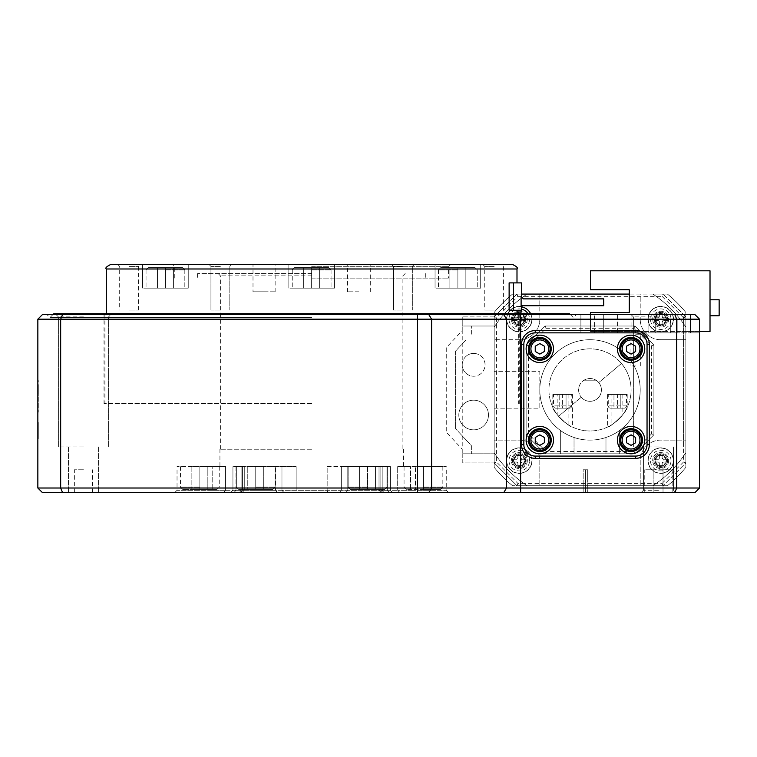 <?xml version="1.0" encoding="UTF-8"?>
<svg xmlns="http://www.w3.org/2000/svg" width="757" height="757" viewBox="0 0 757 757"><rect width="100%" height="100%" fill="white"/><g stroke="black" fill="none" stroke-linecap="round" stroke-linejoin="round"><path stroke-width="0.57" stroke-dasharray="3.79 2.84" d="M635.643 332.862L641.69 332.862L635.643 332.862A11.412 11.412 0 0 1 647.046 344.274L647.046 444.671A11.412 11.412 0 0 1 635.643 456.074L535.246 456.074A11.412 11.412 0 0 1 523.844 444.671L523.844 344.274A11.412 11.412 0 0 1 535.246 332.862L635.643 332.862L635.643 330.582L535.246 330.582A13.692 13.692 0 0 0 521.564 344.274L521.564 444.671A13.692 13.692 0 0 0 535.246 458.354L635.643 458.354A13.692 13.692 0 0 0 649.336 444.671L649.336 344.274A13.692 13.692 0 0 0 635.643 330.582M635.643 365.953L630.969 365.953L635.643 365.953M83.488 469.766L74.356 469.766L83.488 469.766M83.488 492.58L68.423 492.58L83.488 492.58M658.458 492.58L675.802 492.58L658.458 492.58M658.458 490.299L643.403 490.299L658.458 490.299M423.447 489.391L440.565 489.391L415.461 489.391L415.461 466.567L442.845 466.567L404.058 466.567L446.261 466.567L415.461 466.567L415.461 489.391L423.447 489.391L423.447 466.567L431.433 466.567L423.447 466.567L423.447 489.391L431.433 489.391L406.339 489.391L423.447 489.391M255.743 489.391L272.861 489.391L247.766 489.391L247.766 466.567L296.138 466.567L232.929 466.567L263.729 466.567L247.766 466.567L247.766 489.391L255.743 489.391L255.743 466.567L263.729 466.567L255.743 466.567L255.743 489.391L263.729 489.391L238.635 489.391L255.743 489.391L247.766 489.391L247.766 466.567L247.766 489.391L255.743 489.391L255.743 466.567L255.743 489.391L263.729 489.391L263.729 466.567L263.729 489.391L238.635 489.391L255.743 489.391M367.552 489.391L384.66 489.391L359.566 489.391L359.566 466.567L390.366 466.567L341.331 466.567L375.538 466.567L359.566 466.567L359.566 489.391L367.552 489.391L367.552 466.567L375.538 466.567L367.552 466.567L367.552 489.391L375.538 489.391L350.434 489.391L367.552 489.391L359.566 489.391L359.566 466.567L359.566 489.391L367.552 489.391L367.552 466.567L367.552 489.391L375.538 489.391L375.538 466.567L375.538 489.391L350.434 489.391L367.552 489.391M199.848 489.391L216.956 489.391L191.862 489.391L191.862 466.567L219.237 466.567L177.034 466.567L199.848 466.567L191.862 466.567L191.862 489.391L199.848 489.391L199.848 466.567L207.834 466.567L199.848 466.567L199.848 489.391L207.834 489.391L182.73 489.391L199.848 489.391M277.478 492.58L174.753 492.58L327.544 492.58L277.478 492.58L275.51 490.299L255.743 490.299L390.366 490.299L275.51 490.299L275.51 466.567L275.51 490.299L277.478 492.58M329.475 492.58L392.646 492.58L329.475 492.58M389.287 492.58L448.551 492.58L381.301 492.58L389.287 492.58L387.31 490.299L379.02 490.299L397.69 490.299L379.02 490.299L387.31 490.299L387.31 466.567L380.856 466.567L387.31 466.567L387.31 490.299L389.287 492.58M327.166 466.567L382.181 466.567L327.166 466.567L327.166 490.299L327.166 466.567M225.605 490.299L241.114 490.299L212.755 490.299L225.605 490.299L225.605 466.567L212.755 466.567L225.605 466.567L225.605 490.299L223.457 492.58L225.605 490.299M311.647 449.232L219.927 449.232L311.647 449.232M585.445 492.126L580.742 492.126L585.445 492.126M585.445 492.58L580.288 492.58L590.602 492.58L580.742 492.58L587.725 492.58L580.742 492.58L585.445 492.58L585.445 469.766L583.164 469.766L583.164 492.58L583.164 469.766L585.445 469.766L585.445 492.58L585.445 469.766L587.725 469.766L587.725 492.58L587.725 469.766L583.164 469.766L583.164 492.58L583.164 469.766L585.445 469.766L585.445 492.58M658.458 314.609L685.842 314.609L658.458 314.609M658.458 316.899L633.363 316.899L658.458 316.899M83.488 314.609L56.103 314.609L83.488 314.609M83.488 316.899L58.384 316.899L83.488 316.899M658.458 446.952L633.363 446.952L658.458 446.952M83.488 446.952L58.384 446.952L83.488 446.952M37.85 384.736L37.85 390.442M37.85 384.584L37.85 394.558L37.85 384.584M38.304 384.584L38.304 394.558L38.304 384.584M165.423 267.609L182.541 267.609L165.423 267.609L182.541 267.609L165.423 267.609L165.423 288.143L184.822 288.143L142.609 288.143L188.247 288.143L146.035 288.143L188.247 288.143L146.035 288.143L173.41 288.143L157.437 288.143L173.41 288.143L165.423 288.143L165.423 267.609L157.437 267.609L157.437 288.143L157.437 267.609L173.41 267.609L173.41 288.143L173.41 267.609L148.315 267.609L165.423 267.609L165.423 288.143L165.423 267.609L157.437 267.609L157.437 288.143L157.437 267.609L173.41 267.609L173.41 288.143L173.41 267.609L148.315 267.609L165.423 267.609M457.871 267.609L474.98 267.609L457.871 267.609L474.98 267.609L457.871 267.609L457.871 288.143L477.26 288.143L435.057 288.143L480.686 288.143L438.473 288.143L480.686 288.143L438.473 288.143L465.858 288.143L449.885 288.143L465.858 288.143L457.871 288.143L457.871 267.609L449.885 267.609L449.885 288.143L449.885 267.609L465.858 267.609L465.858 288.143L465.858 267.609L440.754 267.609L457.871 267.609L457.871 288.143L457.871 267.609L449.885 267.609L449.885 288.143L449.885 267.609L465.858 267.609L465.858 288.143L465.858 267.609L440.754 267.609L457.871 267.609M311.647 267.609L328.756 267.609L311.647 267.609L328.756 267.609L311.647 267.609L311.647 288.143L331.046 288.143L288.833 288.143L334.462 288.143L292.249 288.143L334.462 288.143L292.249 288.143L319.634 288.143L303.661 288.143L319.634 288.143L311.647 288.143L311.647 267.609L303.661 267.609L303.661 288.143L303.661 267.609L319.634 267.609L319.634 288.143L319.634 267.609L294.539 267.609L311.647 267.609L311.647 288.143L311.647 267.609L303.661 267.609L303.661 288.143L303.661 267.609L319.634 267.609L319.634 288.143L319.634 267.609L294.539 267.609L311.647 267.609M457.871 264.42L435.057 264.42L457.871 264.42M512.432 264.42L110.863 264.42M165.423 264.42L188.247 264.42L165.423 264.42M264.401 264.42L275.813 264.42L252.999 264.42L252.999 291.795L264.401 291.795L252.999 291.795M358.894 264.42L347.482 264.42L358.894 264.42M358.894 291.795L347.482 291.795L358.894 291.795M402.913 310.048L393.479 310.048L402.913 310.048M402.913 266.398L393.479 266.398L402.913 266.398M402.913 264.42L391.501 264.42L402.913 264.42M220.382 310.048L210.948 310.048L220.382 310.048M220.382 266.398L210.948 266.398L220.382 266.398M220.382 264.42L208.97 264.42L220.382 264.42M129.116 310.048L138.55 310.048L129.116 310.048M129.116 266.398L138.55 266.398L129.116 266.398M129.116 264.42L140.528 264.42L129.116 264.42M494.179 310.048L484.745 310.048L494.179 310.048M494.179 266.398L484.745 266.398L494.179 266.398M494.179 264.42L482.767 264.42L494.179 264.42M311.647 266.701L448.551 266.701L311.647 266.701M311.647 273.542L197.568 273.542L311.647 273.542M311.647 275.822L220.382 275.822L311.647 275.822M311.647 278.103L448.551 278.103L311.647 278.103M509.13 282.9L516.993 282.9L509.13 282.9L509.13 310.275L516.993 310.275L509.13 310.275L513.52 310.275L513.52 282.9L509.13 282.9M311.647 314.609L576.323 314.609L311.647 314.609M311.647 403.595L104.021 403.595L311.647 403.595M569.472 313.701L53.823 313.701M311.647 317.58L49.943 317.58L311.647 317.58M674.818 314.609L676.711 319.18L699.525 319.18L694.964 314.609L690.403 314.609L694.964 314.609L699.525 319.18L699.525 332.862L699.525 319.18L694.964 314.609L42.411 314.609L37.85 319.18L37.85 488.019L60.664 488.019L60.664 319.18L676.711 319.18L676.711 488.019L60.664 488.019L62.557 492.58L694.964 492.58L699.525 488.019L676.711 488.019L674.818 492.58M699.525 319.18L699.525 488.019M690.403 314.609L631.083 314.609L690.403 314.609L690.403 332.862L699.525 332.862L631.083 332.862L690.403 332.862L690.403 314.609M617.39 314.609L594.576 314.609L617.39 314.609L617.39 332.862L603.698 332.862L631.083 332.862L617.39 332.862L617.39 314.609M580.884 314.609L594.576 314.609L580.884 314.609L580.884 332.862L594.576 332.862L580.884 332.862L580.884 314.609M663.018 492.58L644.765 492.58L663.018 492.58L663.018 469.766L644.765 469.766L672.15 469.766L663.018 469.766L663.018 492.58M37.85 488.019L42.411 492.58L62.557 492.58M37.85 433.78L37.85 437.461M37.85 319.18L60.664 319.18L62.557 314.609M264.401 291.795L275.813 291.795L264.401 291.795M38.304 437.461L38.304 422.444L38.304 438.805L38.304 422.444L38.304 438.805L38.304 422.444L38.304 438.606L38.304 422.633L38.304 438.606L38.304 422.633L38.304 424.393L38.304 422.633L37.85 423.929M38.304 436.855L38.304 422.633L37.85 436.855M38.304 397.652L38.304 412.234L38.304 397.037L37.85 397.652M38.304 390.442L38.304 397.037L37.85 395.646M38.304 395.646L37.85 392.211M38.304 392.211L37.85 386.439M38.304 424.847L38.304 430.042L38.304 424.393L37.85 424.847M38.304 423.929L38.304 433.78M37.85 391.804L37.85 386.657M37.85 382.011L37.85 380.572M38.304 384.736L38.304 386.439M38.304 386.657L38.304 391.804M38.304 380.572L38.304 382.011M37.85 425.708L37.85 432.379L37.85 425.708M38.304 432.379L38.304 425.708L38.304 432.379M587.725 469.766L587.725 492.58L587.725 469.766L585.445 469.766L587.725 469.766M397.69 466.567L410.54 466.567L397.69 466.567L397.69 490.299L410.54 490.299L397.69 490.299L397.69 466.567M235.985 466.567L242.448 466.567L235.985 466.567L235.985 490.299L244.274 490.299L232.929 490.299L235.985 490.299L235.985 466.567M242.448 466.567L244.274 466.567L241.114 466.567L244.274 466.567L242.448 466.567L242.448 490.299L242.448 466.567M255.743 490.299L232.929 490.299L255.743 490.299M212.755 490.299L177.034 490.299L212.755 490.299L212.755 466.567L212.755 490.299M380.856 466.567L379.02 466.567L382.181 466.567L379.02 466.567L380.856 466.567L380.856 490.299L380.856 466.567M410.54 490.299L446.261 490.299L410.54 490.299L410.54 466.567L410.54 490.299M431.433 489.391L431.433 466.567L431.433 489.391M207.834 489.391L207.834 466.567L207.834 489.391M263.729 489.391L263.729 466.567L263.729 489.391M375.538 489.391L375.538 466.567L375.538 489.391M521.109 305.714L521.109 296.593L523.399 298.873L603.698 298.873L603.698 305.714L521.109 305.714M521.564 310.275L513.52 310.275M521.564 282.9L513.52 282.9M603.698 332.862L594.576 332.862L603.698 332.862L603.698 314.609L603.698 332.862M631.083 450.368A10.267 10.267 0 0 0 641.349 440.101A10.267 10.267 0 0 0 631.083 429.834A10.267 10.267 0 0 0 620.816 440.101A10.267 10.267 0 0 0 631.083 450.368M539.817 450.368A10.267 10.267 0 0 0 550.084 440.101A10.267 10.267 0 0 0 539.817 429.834A10.267 10.267 0 0 0 529.54 440.101A10.267 10.267 0 0 0 539.817 450.368M539.817 359.102A10.267 10.267 0 0 0 550.084 348.835A10.267 10.267 0 0 0 539.817 338.568A10.267 10.267 0 0 0 529.54 348.835A10.267 10.267 0 0 0 539.817 359.102M631.083 359.102A10.267 10.267 0 0 0 641.349 348.835A10.267 10.267 0 0 0 631.083 338.568A10.267 10.267 0 0 0 620.816 348.835A10.267 10.267 0 0 0 631.083 359.102M539.817 337.433A11.412 11.412 0 0 0 528.405 348.835A11.412 11.412 0 0 0 539.817 360.247A11.412 11.412 0 0 0 551.219 348.835A11.412 11.412 0 0 0 539.817 337.433M539.817 428.699A11.412 11.412 0 0 0 528.405 440.101A11.412 11.412 0 0 0 539.817 451.513A11.412 11.412 0 0 0 551.219 440.101A11.412 11.412 0 0 0 539.817 428.699M631.083 428.699A11.412 11.412 0 0 0 619.671 440.101A11.412 11.412 0 0 0 631.083 451.513A11.412 11.412 0 0 0 642.485 440.101A11.412 11.412 0 0 0 631.083 428.699M631.083 337.433A11.412 11.412 0 0 0 619.671 348.835A11.412 11.412 0 0 0 631.083 360.247A11.412 11.412 0 0 0 642.485 348.835A11.412 11.412 0 0 0 631.083 337.433M626.512 346.204L626.512 351.475L631.083 354.106L635.643 351.475L635.643 346.204L631.083 343.574L626.512 346.204M535.246 346.204L535.246 351.475L539.817 354.106L544.378 351.475L544.378 346.204L539.817 343.574L535.246 346.204M535.246 437.47L535.246 442.741L539.817 445.371L544.378 442.741L544.378 437.47L539.817 434.84L535.246 437.47M626.512 437.47L626.512 442.741L631.083 445.371L635.643 442.741L635.643 437.47L631.083 434.84L626.512 437.47M668.658 319.246A7.986 7.986 0 0 1 660.672 327.232A7.986 7.986 0 0 1 652.685 319.246A7.986 7.986 0 0 0 660.672 327.232A7.986 7.986 0 0 0 668.658 319.246A7.986 7.986 0 0 0 660.672 311.259A7.986 7.986 0 0 0 652.685 319.246A7.986 7.986 0 0 1 660.672 311.259A7.986 7.986 0 0 1 668.658 319.246M527.326 319.246A7.986 7.986 0 0 1 519.34 327.232A7.986 7.986 0 0 1 511.353 319.246A7.986 7.986 0 0 0 519.34 327.232A7.986 7.986 0 0 0 527.326 319.246A7.986 7.986 0 0 0 519.34 311.259A7.986 7.986 0 0 0 511.353 319.246A7.986 7.986 0 0 1 519.34 311.259A7.986 7.986 0 0 1 527.326 319.246M527.326 460.578A7.986 7.986 0 0 1 519.34 468.564A7.986 7.986 0 0 1 511.353 460.578A7.986 7.986 0 0 0 519.34 468.564A7.986 7.986 0 0 0 527.326 460.578A7.986 7.986 0 0 0 519.34 452.591A7.986 7.986 0 0 0 511.353 460.578A7.986 7.986 0 0 1 519.34 452.591A7.986 7.986 0 0 1 527.326 460.578M668.658 460.578A7.986 7.986 0 0 1 660.672 468.564A7.986 7.986 0 0 1 652.685 460.578A7.986 7.986 0 0 0 660.672 468.564A7.986 7.986 0 0 0 668.658 460.578A7.986 7.986 0 0 0 660.672 452.591A7.986 7.986 0 0 0 652.685 460.578A7.986 7.986 0 0 1 660.672 452.591A7.986 7.986 0 0 1 668.658 460.578M601.418 389.912A11.412 11.412 0 0 1 590.006 401.314A11.412 11.412 0 0 1 578.603 389.912A11.412 11.412 0 0 1 590.006 378.5A11.412 11.412 0 0 1 593.914 400.633A11.412 11.412 0 0 1 581.272 397.245A11.412 11.412 0 0 0 601.418 389.912A11.412 11.412 0 0 1 590.006 401.314A11.412 11.412 0 0 1 578.603 389.912A11.412 11.412 0 0 1 590.006 378.5A11.412 11.412 0 0 1 601.418 389.912A11.412 11.412 0 0 0 598.749 382.578L621.469 363.511A41.067 41.067 0 0 1 590.006 430.979A41.067 41.067 0 0 1 548.939 389.912A41.067 41.067 0 0 1 590.006 348.835A41.067 41.067 0 0 1 604.058 428.5A41.067 41.067 0 0 1 558.543 416.303L581.272 397.245L558.543 416.303A41.067 41.067 0 0 0 631.083 389.912A41.067 41.067 0 0 1 590.006 430.979A41.067 41.067 0 0 1 548.939 389.912A41.067 41.067 0 0 1 590.006 348.835A41.067 41.067 0 0 1 631.083 389.912A41.067 41.067 0 0 0 621.469 363.511L598.749 382.578A11.412 11.412 0 0 1 601.418 389.912M640.204 389.912A50.199 50.199 0 0 1 590.006 440.101A50.199 50.199 0 0 1 539.817 389.912A50.199 50.199 0 0 1 590.006 339.713A50.199 50.199 0 0 1 640.204 389.912A50.199 50.199 0 0 1 590.006 440.101A50.199 50.199 0 0 1 539.817 389.912A50.199 50.199 0 0 1 590.006 339.713A50.199 50.199 0 0 1 640.204 389.912A50.199 50.199 0 0 1 590.006 440.101A50.199 50.199 0 0 1 539.817 389.912A50.199 50.199 0 0 1 590.006 339.713A50.199 50.199 0 0 1 640.204 389.912A50.199 50.199 0 0 1 590.006 440.101A50.199 50.199 0 0 1 539.817 389.912A50.199 50.199 0 0 1 590.006 339.713A50.199 50.199 0 0 1 640.204 389.912M557.152 394.473L568.11 394.473L557.152 394.473L557.152 414.552C560.464 418.668 564.116 422.037 568.11 424.649C564.126 422.046 560.473 418.678 557.152 414.552M568.11 394.473L568.11 424.649M607.578 394.473L627.203 394.473L607.578 394.473L607.578 427.033C609.896 428.036 627.496 411.713 627.203 407.332C627.496 411.723 609.877 428.046 607.578 427.033M627.203 394.473L627.203 407.332M552.818 394.473L572.443 394.473L552.818 394.473L552.818 407.332C552.534 411.732 570.116 428.027 572.443 427.033C570.125 428.036 552.525 411.713 552.818 407.332M572.443 394.473L572.443 427.033M611.911 394.473L622.869 394.473L611.911 394.473L611.911 424.649C615.895 422.037 619.548 418.668 622.869 414.552C619.557 418.668 615.905 422.037 611.911 424.649M622.869 394.473L622.869 414.552M610.539 408.165L624.232 408.165L610.539 408.165A2.28 2.28 0 0 1 608.259 405.884L608.259 394.473L626.512 394.473L608.259 394.473M624.232 408.165A2.28 2.28 0 0 0 626.512 405.884L626.512 394.473M555.78 408.165L569.472 408.165L555.78 408.165A2.28 2.28 0 0 1 553.499 405.884L553.499 394.473L571.753 394.473L553.499 394.473M569.472 408.165A2.28 2.28 0 0 0 571.753 405.884L571.753 394.473M605.979 437.499C612.139 435.124 616.435 432.947 618.866 430.979C616.453 432.947 612.158 435.114 605.979 437.499A50.199 50.199 0 0 1 574.033 437.499A50.199 50.199 0 0 0 605.979 437.499L605.979 453.793L619.671 453.793L574.033 453.793L605.979 453.793L605.979 437.499M561.145 430.979C563.568 432.947 567.864 435.114 574.033 437.499C567.873 435.124 563.577 432.947 561.145 430.979L560.35 430.979L561.145 430.979M530.572 313.701A12.547 12.547 0 0 1 519.274 331.727A12.547 12.547 0 0 1 506.726 319.18A12.547 12.547 0 0 1 521.564 306.84M648.191 319.18A12.547 12.547 0 0 1 660.738 306.632A12.547 12.547 0 0 1 673.285 319.18A12.547 12.547 0 0 1 660.738 331.727A12.547 12.547 0 0 1 648.191 319.18A12.547 12.547 0 0 1 660.738 306.632A12.547 12.547 0 0 1 673.285 319.18A12.547 12.547 0 0 1 660.738 331.727A12.547 12.547 0 0 1 648.191 319.18A12.547 12.547 0 0 0 660.738 331.727A12.547 12.547 0 0 0 673.285 319.18M506.726 460.644A12.547 12.547 0 0 1 519.274 448.087A12.547 12.547 0 0 1 531.83 460.644A12.547 12.547 0 0 1 519.274 473.191A12.547 12.547 0 0 1 506.726 460.644A12.547 12.547 0 0 1 519.274 448.087A12.547 12.547 0 0 1 531.83 460.644A12.547 12.547 0 0 1 519.274 473.191A12.547 12.547 0 0 1 506.726 460.644A12.547 12.547 0 0 0 519.274 473.191A12.547 12.547 0 0 0 531.83 460.644M648.191 460.644A12.547 12.547 0 0 1 660.738 448.087A12.547 12.547 0 0 1 673.285 460.644A12.547 12.547 0 0 1 660.738 473.191A12.547 12.547 0 0 1 648.191 460.644A12.547 12.547 0 0 1 660.738 448.087A12.547 12.547 0 0 1 673.285 460.644A12.547 12.547 0 0 1 660.738 473.191A12.547 12.547 0 0 1 648.191 460.644A12.547 12.547 0 0 0 660.738 473.191A12.547 12.547 0 0 0 673.285 460.644M506.726 319.18A12.547 12.547 0 0 1 519.274 306.632A12.547 12.547 0 0 1 531.83 319.18A12.547 12.547 0 0 1 519.274 331.727A12.547 12.547 0 0 1 506.726 319.18A12.547 12.547 0 0 0 519.274 331.727A12.547 12.547 0 0 0 531.83 319.18M516.993 485.739L663.018 485.739L516.993 485.739L494.179 462.924L516.993 485.739L517.939 483.458L496.46 461.978L496.46 317.836L517.939 296.356L516.993 294.076L494.179 316.899L494.179 462.924L494.179 316.899L516.993 294.076L521.564 294.076M629.256 294.076L516.993 294.076M685.842 316.899L663.018 294.076L685.842 316.899L685.842 462.924L685.842 316.899L683.552 317.836L683.552 461.978L685.842 462.924L663.018 485.739L685.842 462.924M653.897 434.764L634.868 453.793L545.154 453.793L526.124 434.764L526.124 345.05L545.154 326.021L634.868 326.021L653.897 345.05L653.897 434.764L634.868 453.793L545.154 453.793L526.124 434.764L526.124 345.05L545.154 326.021L634.868 326.021L653.897 345.05L653.897 434.764L651.616 433.818L651.616 345.996L633.921 328.301L546.1 328.301L528.405 345.996L528.405 433.818L546.1 451.513L633.921 451.513L651.616 433.818M494.179 316.899L462.234 316.899L494.179 316.899L494.179 326.021L494.179 316.899L496.46 317.836M517.939 296.356L662.072 296.356L663.018 294.076M494.179 462.924L494.179 453.793L462.234 453.793L462.234 462.924L494.179 462.924L462.234 462.924L462.234 449.232L446.261 432.115L446.261 347.7L462.234 330.582L462.234 326.021L494.179 326.021L494.179 462.924L496.46 461.978M662.072 296.356L683.552 317.836M663.018 485.739L662.072 483.458L517.939 483.458M683.552 461.978L662.072 483.458M663.634 324.195L657.842 324.195L654.947 319.18L657.842 314.155L663.634 314.155L666.538 319.18L663.634 324.195L657.842 324.195L654.947 319.18L657.842 314.155L663.634 314.155L666.538 319.18L663.634 324.195M663.634 465.659L657.842 465.659L654.947 460.644L657.842 455.619L663.634 455.619L666.538 460.644L663.634 465.659L657.842 465.659L654.947 460.644L657.842 455.619L663.634 455.619L666.538 460.644L663.634 465.659M522.179 465.659L516.378 465.659L513.483 460.644L516.378 455.619L522.179 455.619L525.074 460.644L522.179 465.659L516.378 465.659L513.483 460.644L516.378 455.619L522.179 455.619L525.074 460.644L522.179 465.659M522.179 324.195L516.378 324.195L513.483 319.18L516.378 314.155L522.179 314.155L525.074 319.18L522.179 324.195L516.378 324.195L513.483 319.18L516.378 314.155L522.179 314.155L525.074 319.18L522.179 324.195M560.35 453.793L574.033 453.793L560.35 453.793L560.35 430.979L560.35 453.793M562.631 394.473L559.205 394.473L566.047 394.473L562.631 394.473L562.631 408.165L559.205 408.165L559.205 394.473L559.205 408.165L566.047 408.165L562.631 408.165L562.631 394.473M617.39 394.473L613.965 394.473L620.816 394.473L617.39 394.473L617.39 408.165L613.965 408.165L613.965 394.473L613.965 408.165L620.816 408.165L617.39 408.165L617.39 394.473M566.047 408.165L566.047 394.473L566.047 408.165M620.816 408.165L620.816 394.473L620.816 408.165M619.671 453.793L619.671 430.979L618.866 430.979L619.671 430.979L619.671 453.793M634.868 453.793L633.921 451.513M545.154 453.793L546.1 451.513M651.616 345.996L653.897 345.05M526.124 434.764L528.405 433.818M633.921 328.301L634.868 326.021M526.124 345.05L528.405 345.996M546.1 328.301L545.154 326.021M670.323 332.862L670.323 319.18L655.723 319.18L670.323 319.18L655.723 319.18L670.323 319.18L670.323 332.862L655.723 332.862L670.323 332.862L655.723 332.862L670.323 332.862L670.323 319.18L670.323 332.862M719.15 315.754L719.15 299.781M710.019 307.768L710.019 299.781L710.019 307.768M590.469 314.609L590.469 331.5L590.469 312.556L629.256 312.556L629.256 289.742L590.469 289.742L590.469 270.807L710.019 270.807L710.019 331.5L648.872 331.5L648.872 332.862L648.872 319.18L648.872 332.862L648.872 319.18L648.872 331.5L590.469 331.5L677.165 331.5L677.165 319.18L648.872 319.18L677.165 319.18L677.165 331.5L699.525 331.5M677.165 332.862L677.165 319.18L677.165 332.862L648.872 332.862L677.165 332.862M648.872 319.18L677.165 319.18L648.872 319.18M655.723 332.862L655.723 319.18L655.723 332.862M647.964 319.18A12.774 12.774 0 0 0 660.738 331.954A12.774 12.774 0 0 0 673.512 319.18A12.774 12.774 0 0 0 660.738 306.396A12.774 12.774 0 0 0 647.964 319.18A12.774 12.774 0 0 0 660.738 331.954A12.774 12.774 0 0 0 673.512 319.18A12.774 12.774 0 0 0 660.738 306.396A12.774 12.774 0 0 0 647.964 319.18M660.738 312.329A6.841 6.841 0 0 0 653.897 319.18A6.841 6.841 0 0 0 660.738 326.021A6.841 6.841 0 0 0 667.589 319.18A6.841 6.841 0 0 0 660.738 312.329A6.841 6.841 0 0 0 653.897 319.18A6.841 6.841 0 0 0 660.738 326.021A6.841 6.841 0 0 0 667.589 319.18A6.841 6.841 0 0 0 660.738 312.329M667.049 320.542A22.152 11.071 90 0 0 667.068 319.18A22.152 11.071 90 0 0 667.049 317.808L663.482 317.808L662.11 316.435L662.11 312.868A22.152 11.071 0 0 0 659.375 312.868L659.375 316.435L658.003 317.808L654.436 317.808A22.152 11.071 -90 0 0 654.408 319.18A22.152 11.071 -90 0 0 654.436 320.542L658.003 320.542L659.375 321.914L659.375 325.482A22.152 11.071 180 0 0 662.11 325.482L662.11 321.914L663.482 320.542L667.049 320.542L663.16 320.58L663.16 317.77L667.049 317.808M662.11 325.482L662.148 321.593L659.338 321.593L659.375 325.482M659.375 312.868L659.338 316.757L662.148 316.757L662.11 312.868M654.436 320.542L658.325 320.58L658.325 317.77L654.436 317.808M659.338 321.593A1.372 1.372 0 0 0 658.325 320.58M658.325 317.77A1.372 1.372 0 0 0 659.338 316.757M662.148 316.757A1.372 1.372 0 0 0 663.16 317.77M663.16 320.58A1.372 1.372 0 0 0 662.148 321.593M647.964 460.644A12.774 12.774 0 0 0 660.738 473.418A12.774 12.774 0 0 0 673.512 460.644A12.774 12.774 0 0 0 660.738 447.86A12.774 12.774 0 0 0 647.964 460.644A12.774 12.774 0 0 0 660.738 473.418A12.774 12.774 0 0 0 673.512 460.644A12.774 12.774 0 0 0 660.738 447.86A12.774 12.774 0 0 0 647.964 460.644M660.738 453.793A6.841 6.841 0 0 0 653.897 460.644A6.841 6.841 0 0 0 660.738 467.485A6.841 6.841 0 0 0 667.589 460.644A6.841 6.841 0 0 0 660.738 453.793A6.841 6.841 0 0 0 653.897 460.644A6.841 6.841 0 0 0 660.738 467.485A6.841 6.841 0 0 0 667.589 460.644A6.841 6.841 0 0 0 660.738 453.793M667.049 462.007A22.152 11.071 90 0 0 667.068 460.644A22.152 11.071 90 0 0 667.049 459.272L663.482 459.272L662.11 457.9L662.11 454.332A22.152 11.071 0 0 0 659.375 454.332L659.375 457.9L658.003 459.272L654.436 459.272A22.152 11.071 -90 0 0 654.408 460.644A22.152 11.071 -90 0 0 654.436 462.007L658.003 462.007L659.375 463.379L659.375 466.946A22.152 11.071 180 0 0 662.11 466.946L662.11 463.379L663.482 462.007L667.049 462.007L663.16 462.044L663.16 459.234L667.049 459.272M662.11 466.946L662.148 463.057L659.338 463.057L659.375 466.946M659.375 454.332L659.338 458.222L662.148 458.222L662.11 454.332M654.436 462.007L658.325 462.044L658.325 459.234L654.436 459.272M659.338 463.057A1.372 1.372 0 0 0 658.325 462.044M658.325 459.234A1.372 1.372 0 0 0 659.338 458.222M662.148 458.222A1.372 1.372 0 0 0 663.16 459.234M663.16 462.044A1.372 1.372 0 0 0 662.148 463.057M506.499 460.644A12.774 12.774 0 0 0 519.274 473.418A12.774 12.774 0 0 0 532.057 460.644A12.774 12.774 0 0 0 519.274 447.86A12.774 12.774 0 0 0 506.499 460.644A12.774 12.774 0 0 0 519.274 473.418A12.774 12.774 0 0 0 532.057 460.644A12.774 12.774 0 0 0 519.274 447.86A12.774 12.774 0 0 0 506.499 460.644M519.274 453.793A6.841 6.841 0 0 0 512.432 460.644A6.841 6.841 0 0 0 519.274 467.485A6.841 6.841 0 0 0 526.124 460.644A6.841 6.841 0 0 0 519.274 453.793A6.841 6.841 0 0 0 512.432 460.644A6.841 6.841 0 0 0 519.274 467.485A6.841 6.841 0 0 0 526.124 460.644A6.841 6.841 0 0 0 519.274 453.793M525.585 462.007A22.152 11.071 90 0 0 525.604 460.644A22.152 11.071 90 0 0 525.585 459.272L522.018 459.272L520.646 457.9L520.646 454.332A22.152 11.071 0 0 0 517.911 454.332L517.911 457.9L516.539 459.272L512.972 459.272A22.152 11.071 -90 0 0 512.953 460.644A22.152 11.071 -90 0 0 512.972 462.007L516.539 462.007L517.911 463.379L517.911 466.946A22.152 11.071 180 0 0 520.646 466.946L520.646 463.379L522.018 462.007L525.585 462.007L521.696 462.044L521.696 459.234L525.585 459.272M520.646 466.946L520.684 463.057L517.873 463.057L517.911 466.946M517.911 454.332L517.873 458.222L520.684 458.222L520.646 454.332M512.972 462.007L516.861 462.044L516.861 459.234L512.972 459.272M517.873 463.057A1.372 1.372 0 0 0 516.861 462.044M516.861 459.234A1.372 1.372 0 0 0 517.873 458.222M520.684 458.222A1.372 1.372 0 0 0 521.696 459.234M521.696 462.044A1.372 1.372 0 0 0 520.684 463.057M506.499 319.18A12.774 12.774 0 0 0 519.274 331.954A12.774 12.774 0 0 0 532.057 319.18A12.774 12.774 0 0 0 519.274 306.396A12.774 12.774 0 0 0 506.499 319.18A12.774 12.774 0 0 0 519.274 331.954A12.774 12.774 0 0 0 532.057 319.18A12.774 12.774 0 0 0 519.274 306.396A12.774 12.774 0 0 0 506.499 319.18M519.274 312.329A6.841 6.841 0 0 0 512.432 319.18A6.841 6.841 0 0 0 519.274 326.021A6.841 6.841 0 0 0 526.124 319.18A6.841 6.841 0 0 0 519.274 312.329A6.841 6.841 0 0 0 512.432 319.18A6.841 6.841 0 0 0 519.274 326.021A6.841 6.841 0 0 0 526.124 319.18A6.841 6.841 0 0 0 519.274 312.329M525.585 320.542A22.152 11.071 90 0 0 525.604 319.18A22.152 11.071 90 0 0 525.585 317.808L522.018 317.808L520.646 316.435L520.646 312.868A22.152 11.071 0 0 0 517.911 312.868L517.911 316.435L516.539 317.808L512.972 317.808A22.152 11.071 -90 0 0 512.953 319.18A22.152 11.071 -90 0 0 512.972 320.542L516.539 320.542L517.911 321.914L517.911 325.482A22.152 11.071 180 0 0 520.646 325.482L520.646 321.914L522.018 320.542L525.585 320.542L521.696 320.58L521.696 317.77L525.585 317.808M520.646 325.482L520.684 321.593L517.873 321.593L517.911 325.482M517.911 312.868L517.873 316.757L520.684 316.757L520.646 312.868M512.972 320.542L516.861 320.58L516.861 317.77L512.972 317.808M517.873 321.593A1.372 1.372 0 0 0 516.861 320.58M516.861 317.77A1.372 1.372 0 0 0 517.873 316.757M520.684 316.757A1.372 1.372 0 0 0 521.696 317.77M521.696 320.58A1.372 1.372 0 0 0 520.684 321.593M512.565 485.739A123.211 123.211 0 0 1 494.179 467.353L494.179 312.471A123.211 123.211 0 0 1 512.565 294.076L667.447 294.076A123.211 123.211 0 0 1 685.842 312.471L685.842 467.353A123.211 123.211 0 0 1 667.447 485.739L512.565 485.739L667.447 485.739A123.211 123.211 0 0 0 685.842 467.353L685.842 312.471A123.211 123.211 0 0 0 667.447 294.076L512.565 294.076A123.211 123.211 0 0 0 494.179 312.471L494.179 467.353A123.211 123.211 0 0 0 512.565 485.739A123.211 123.211 0 0 1 494.179 467.353A123.211 123.211 0 0 0 512.565 485.739L667.447 485.739L640.204 485.739L640.204 460.644A20.534 20.534 0 0 1 660.738 440.101L685.842 440.101L685.842 467.353A123.211 123.211 0 0 1 667.447 485.739L652.827 485.739L667.447 485.739A123.211 123.211 0 0 0 685.842 467.353A123.211 123.211 0 0 1 667.447 485.739A123.211 123.211 0 0 0 685.842 467.353L685.842 312.471A123.211 123.211 0 0 0 667.447 294.076A123.211 123.211 0 0 1 685.842 312.471A123.211 123.211 0 0 0 667.447 294.076L652.827 294.076L667.447 294.076A123.211 123.211 0 0 1 685.842 312.471L685.842 440.101L660.738 440.101A20.534 20.534 0 0 0 640.204 460.644L640.204 485.739L512.565 485.739A123.211 123.211 0 0 1 494.179 467.353A123.211 123.211 0 0 0 512.565 485.739M519.274 313.474A5.706 5.706 0 0 0 513.577 319.18A5.706 5.706 0 0 0 519.274 324.885A5.706 5.706 0 0 0 524.98 319.18A5.706 5.706 0 0 0 519.274 313.474A5.706 5.706 0 0 0 513.577 319.18A5.706 5.706 0 0 0 519.274 324.885A5.706 5.706 0 0 0 524.98 319.18A5.706 5.706 0 0 0 519.274 313.474M519.274 454.938A5.706 5.706 0 0 0 513.577 460.644A5.706 5.706 0 0 0 519.274 466.34A5.706 5.706 0 0 0 524.98 460.644A5.706 5.706 0 0 0 519.274 454.938A5.706 5.706 0 0 0 513.577 460.644A5.706 5.706 0 0 0 519.274 466.34A5.706 5.706 0 0 0 524.98 460.644A5.706 5.706 0 0 0 519.274 454.938M660.738 454.938A5.706 5.706 0 0 0 655.032 460.644A5.706 5.706 0 0 0 660.738 466.34A5.706 5.706 0 0 0 666.444 460.644A5.706 5.706 0 0 0 660.738 454.938A5.706 5.706 0 0 0 655.032 460.644A5.706 5.706 0 0 0 660.738 466.34A5.706 5.706 0 0 0 666.444 460.644A5.706 5.706 0 0 0 660.738 454.938M660.738 313.474A5.706 5.706 0 0 0 655.032 319.18A5.706 5.706 0 0 0 660.738 324.885A5.706 5.706 0 0 0 666.444 319.18A5.706 5.706 0 0 0 660.738 313.474A5.706 5.706 0 0 0 655.032 319.18A5.706 5.706 0 0 0 660.738 324.885A5.706 5.706 0 0 0 666.444 319.18A5.706 5.706 0 0 0 660.738 313.474M590.006 401.314A11.412 11.412 0 0 0 596.857 380.78A11.412 11.412 0 0 0 590.006 378.5A11.412 11.412 0 0 1 601.418 389.912A11.412 11.412 0 0 1 590.006 401.314A11.412 11.412 0 0 1 578.603 389.912A11.412 11.412 0 0 1 590.006 378.5A11.412 11.412 0 0 0 579.19 393.517A11.412 11.412 0 0 0 590.006 401.314M590.006 440.101A50.199 50.199 0 0 0 640.204 389.912A50.199 50.199 0 0 0 590.006 339.713A50.199 50.199 0 0 0 539.817 389.912A50.199 50.199 0 0 0 590.006 440.101A50.199 50.199 0 0 0 640.204 389.912A50.199 50.199 0 0 0 590.006 339.713A50.199 50.199 0 0 0 539.817 389.912A50.199 50.199 0 0 0 590.006 440.101M494.179 312.471A123.211 123.211 0 0 1 512.565 294.076A123.211 123.211 0 0 0 494.179 312.471A123.211 123.211 0 0 1 512.565 294.076A123.211 123.211 0 0 0 494.179 312.471L494.179 467.353L494.179 440.101L519.274 440.101A20.534 20.534 0 0 1 539.817 460.644L539.817 485.739L539.817 460.644A20.534 20.534 0 0 0 519.274 440.101L494.179 440.101L494.179 312.471M494.179 408.165L494.179 371.659L494.179 408.165L539.817 408.165L539.817 371.659L494.179 371.659L539.817 371.659L539.817 408.165L494.179 408.165M494.179 452.724L494.179 467.353L494.179 452.724A114.581 114.581 0 0 0 527.184 485.739A114.581 114.581 0 0 1 494.179 452.724M640.204 294.076L512.565 294.076L640.204 294.076L640.204 319.18L640.204 294.076M512.565 294.076L527.184 294.076L512.565 294.076M685.842 312.471L685.842 327.09L685.842 312.471M660.738 339.713A20.534 20.534 0 0 1 640.204 319.18A20.534 20.534 0 0 0 660.738 339.713L685.842 339.713L660.738 339.713M519.274 339.713L494.179 339.713L519.274 339.713A20.534 20.534 0 0 0 539.817 319.18A20.534 20.534 0 0 1 519.274 339.713M539.817 294.076L539.817 319.18L539.817 294.076M583.164 380.78L596.857 380.78L583.164 380.78M652.827 485.739A114.581 114.581 0 0 0 685.842 452.724A114.581 114.581 0 0 1 652.827 485.739M685.842 327.09A114.581 114.581 0 0 0 652.827 294.076A114.581 114.581 0 0 1 685.842 327.09M527.184 294.076A114.581 114.581 0 0 0 494.179 327.09A114.581 114.581 0 0 1 527.184 294.076M473.645 400.179A14.828 14.828 0 0 0 458.818 415.006A14.828 14.828 0 0 0 473.645 429.834A14.828 14.828 0 0 1 458.818 415.006A14.828 14.828 0 0 1 473.645 400.179A14.828 14.828 0 0 1 488.473 415.006A14.828 14.828 0 0 1 473.645 429.834A14.828 14.828 0 0 0 488.473 415.006A14.828 14.828 0 0 0 473.645 400.179M473.645 353.405A11.412 11.412 0 0 0 462.234 364.808A11.412 11.412 0 0 0 473.645 376.22A11.412 11.412 0 0 1 462.234 364.808A11.412 11.412 0 0 1 473.645 353.405A11.412 11.412 0 0 1 485.057 364.808A11.412 11.412 0 0 1 473.645 376.22A11.412 11.412 0 0 0 485.057 364.808A11.412 11.412 0 0 0 473.645 353.405M462.234 330.582L462.234 316.899L462.234 326.021L494.179 326.021L471.365 326.021L494.179 326.021L494.179 453.793L494.179 326.021L494.179 453.793L462.234 453.793L462.234 330.582L446.261 347.7L446.261 432.115L462.234 449.232M466.019 439.902L471.365 445.636L471.365 453.793L471.365 445.636L455.392 428.519L466.019 439.902L466.019 339.912L455.392 351.295L455.392 428.519L455.392 351.295L466.019 339.912M471.365 334.187L471.365 326.021L471.365 334.187M635.643 334.234L640.318 334.234L635.643 334.234M423.447 487.111L442.845 487.111L423.447 487.111M255.743 487.111L275.141 487.111L255.743 487.111M367.552 487.111L348.154 487.111L367.552 487.111M199.848 487.111L180.45 487.111L199.848 487.111M283.941 492.58L281.964 490.299L281.964 466.567L281.964 490.299L283.941 492.58M327.544 492.58L327.166 490.299L327.544 492.58M296.138 490.299L296.138 466.567L296.138 490.299M241.114 490.299L241.114 466.567L241.114 490.299L239.363 492.58L241.114 490.299M165.423 269.889L184.822 269.889L165.423 269.889M457.871 269.889L438.473 269.889L457.871 269.889M311.647 269.889L331.046 269.889L311.647 269.889M106.302 268.981L516.993 268.981M520.627 314.609L520.627 492.58M503.736 314.609L506.556 319.18L506.556 488.019L503.736 492.58M428.793 314.609L431.613 319.18L431.613 488.019L428.793 492.58M417.533 314.609L417.533 492.58M382.181 490.299L382.181 466.567L382.181 490.299L383.931 492.58L382.181 490.299M199.848 490.299L199.848 466.567L199.848 490.299M341.331 490.299L341.331 466.567L341.331 490.299L339.354 492.58L341.331 490.299M347.785 490.299L347.785 466.567L347.785 490.299L345.817 492.58L347.785 490.299M423.447 490.299L423.447 466.567L423.447 490.299M397.69 490.299L399.838 492.58L397.69 490.299M382.824 492.58L380.856 490.299L382.824 492.58M234.008 492.58L235.985 490.299L234.008 492.58M240.471 492.58L242.448 490.299L240.471 492.58M653.897 492.58L653.897 469.766L653.897 492.58M631.083 332.862L631.083 314.609L631.083 332.862M594.576 332.862L594.576 314.609L594.576 332.862M647.046 344.274L649.336 344.274M535.246 330.582L535.246 332.862M647.046 444.671L649.336 444.671M521.564 344.274L523.844 344.274M635.643 456.074L635.643 458.354M521.564 444.671L523.844 444.671M535.246 456.074L535.246 458.354M626.512 405.884L608.259 405.884L626.512 405.884M571.753 405.884L553.499 405.884L571.753 405.884M521.564 309.168A10.267 10.267 0 0 0 509.007 319.18A10.267 10.267 0 0 0 519.274 329.446A10.267 10.267 0 0 0 527.96 313.701M671.005 319.18A10.267 10.267 0 0 0 660.738 308.913A10.267 10.267 0 0 0 650.471 319.18A10.267 10.267 0 0 0 660.738 329.446A10.267 10.267 0 0 0 671.005 319.18M529.54 460.644A10.267 10.267 0 0 0 519.274 450.368A10.267 10.267 0 0 0 509.007 460.644A10.267 10.267 0 0 0 519.274 470.911A10.267 10.267 0 0 0 529.54 460.644M671.005 460.644A10.267 10.267 0 0 0 660.738 450.368A10.267 10.267 0 0 0 650.471 460.644A10.267 10.267 0 0 0 660.738 470.911A10.267 10.267 0 0 0 671.005 460.644M574.033 453.793L574.033 437.499L574.033 453.793M640.318 365.953L640.318 334.234L641.69 332.862M630.969 365.953L630.969 334.234L629.597 332.862M74.356 492.58L74.356 469.766M643.403 490.299L641.122 492.58L643.403 490.299L643.403 446.952L643.403 490.299M442.845 466.567L442.845 487.111L440.565 489.391M275.141 487.111L272.861 489.391L275.141 487.111L275.141 466.567L275.141 487.111M386.941 487.111L384.66 489.391L386.941 487.111L386.941 466.567L386.941 487.111M219.237 466.567L219.237 487.111L216.956 489.391M390.366 490.299L392.646 492.58L390.366 490.299L390.366 466.567L390.366 490.299M219.927 449.232L219.927 466.567M633.363 316.899L631.083 314.609L633.363 316.899L633.363 446.952L633.363 316.899M58.384 316.899L56.103 314.609L58.384 316.899L58.384 446.952L58.384 316.899M68.423 446.952L68.423 492.58L68.423 446.952M184.822 269.889L182.541 267.609L184.822 269.889L184.822 288.143L184.822 269.889M477.26 269.889L474.98 267.609L477.26 269.889L477.26 288.143L477.26 269.889M331.046 269.889L328.756 267.609L331.046 269.889L331.046 288.143L331.046 269.889M435.057 264.42L435.057 288.143L435.057 264.42M288.833 264.42L288.833 288.143L288.833 264.42M142.609 264.42L142.609 288.143L142.609 264.42M347.482 291.795L347.482 264.42M393.479 266.398L393.479 310.048L393.479 266.398L391.501 264.42L393.479 266.398M210.948 266.398L210.948 310.048L210.948 266.398L208.97 264.42L210.948 266.398M117.704 264.42L119.682 266.398L119.682 310.048M482.767 264.42L484.745 266.398L484.745 310.048M174.753 278.103L174.753 266.701L172.464 264.42M220.382 449.232L220.382 275.822L218.101 273.542M425.727 273.542L425.727 278.103M516.993 313.701L516.993 314.609M518.365 314.609L518.365 403.595M570.39 314.609L573.352 317.58L576.323 314.609M104.021 313.701L104.021 403.595M52.905 314.609L49.943 317.58L46.981 314.609M519.274 313.701L519.274 403.595M104.93 314.609L104.93 403.595M450.831 264.42L448.551 266.701L448.551 278.103M106.302 313.701L106.302 314.609M197.568 273.542L197.568 278.103M405.194 273.542L402.913 275.822L402.913 449.232M503.613 310.048L503.613 266.398L505.591 264.42M412.347 266.398L414.325 264.42L412.347 266.398L412.347 310.048L412.347 266.398M229.816 266.398L231.793 264.42L229.816 266.398L229.816 310.048L229.816 266.398M138.55 310.048L138.55 266.398L140.528 264.42M370.296 291.795L370.296 264.42M275.813 291.795L275.813 264.42M334.462 264.42L334.462 288.143L334.462 264.42M188.247 264.42L188.247 288.143L188.247 264.42M480.686 264.42L480.686 288.143L480.686 264.42M292.249 269.889L292.249 288.143L292.249 269.889L294.539 267.609L292.249 269.889M146.035 269.889L146.035 288.143L146.035 269.889L148.315 267.609L146.035 269.889M438.473 269.889L438.473 288.143L438.473 269.889L440.754 267.609L438.473 269.889M108.582 316.899L108.582 446.952L108.582 316.899L110.863 314.609L108.582 316.899M98.542 446.952L98.542 492.58L98.542 446.952M683.552 316.899L683.552 446.952L683.552 316.899L685.842 314.609L683.552 316.899M673.512 446.952L673.512 490.299L675.802 492.58L673.512 490.299L673.512 446.952M403.367 449.232L403.367 466.567M244.274 490.299L244.274 466.567L244.274 490.299L241.994 492.58L244.274 490.299M232.929 490.299L232.929 466.567L232.929 490.299L230.648 492.58L232.929 490.299M174.753 492.58L177.034 490.299L177.034 466.567M379.02 490.299L379.02 466.567L379.02 490.299L381.301 492.58L379.02 490.299M448.551 492.58L446.261 490.299L446.261 466.567M406.339 489.391L404.058 487.111L404.058 466.567M348.154 487.111L348.154 466.567L348.154 487.111L350.434 489.391L348.154 487.111M236.354 487.111L236.354 466.567L236.354 487.111L238.635 489.391L236.354 487.111M182.73 489.391L180.45 487.111L180.45 466.567M92.609 492.58L92.609 469.766M644.765 492.58L644.765 469.766M672.15 492.58L672.15 469.766"/><path stroke-width="1.14" d="M252.999 264.42L264.401 264.42M106.302 268.981C105.053 268.035 106.576 266.511 110.863 264.42L512.432 264.42C516.719 266.511 518.242 268.035 516.993 268.981L106.302 268.981L106.302 313.701M513.52 310.275L513.52 282.9L509.13 282.9L509.13 310.275L521.564 310.275L521.564 305.714M52.905 314.609L53.823 313.701L569.472 313.701L570.39 314.609M699.525 319.18L37.85 319.18L42.411 314.609L694.964 314.609L699.525 319.18L699.525 488.019L694.964 492.58L42.411 492.58L37.85 488.019L699.525 488.019M37.85 319.18L37.85 488.019M62.557 314.609L60.664 319.18L60.664 488.019L62.557 492.58M674.818 314.609L676.711 319.18L676.711 488.019L674.818 492.58M521.109 296.593L521.109 305.714L603.698 305.714L603.698 298.873L523.399 298.873L521.109 296.593L523.844 298.873M513.52 282.9L521.564 282.9L521.564 296.593M539.817 429.834A10.267 10.267 0 0 1 550.084 440.101A10.267 10.267 0 0 1 539.817 450.368A10.267 10.267 0 0 1 529.54 440.101A10.267 10.267 0 0 1 539.817 429.834A10.267 10.267 0 0 0 529.54 440.101A10.267 10.267 0 0 0 539.817 450.368M631.083 338.568A10.267 10.267 0 0 1 641.349 348.835A10.267 10.267 0 0 1 631.083 359.102A10.267 10.267 0 0 1 620.816 348.835A10.267 10.267 0 0 1 631.083 338.568A10.267 10.267 0 0 0 620.816 348.835A10.267 10.267 0 0 0 631.083 359.102M539.817 338.568A10.267 10.267 0 0 1 550.084 348.835A10.267 10.267 0 0 1 539.817 359.102A10.267 10.267 0 0 1 529.54 348.835A10.267 10.267 0 0 1 539.817 338.568A10.267 10.267 0 0 0 529.54 348.835A10.267 10.267 0 0 0 539.817 359.102M631.083 429.834A10.267 10.267 0 0 1 641.349 440.101A10.267 10.267 0 0 1 631.083 450.368A10.267 10.267 0 0 1 620.816 440.101A10.267 10.267 0 0 1 631.083 429.834A10.267 10.267 0 0 0 620.816 440.101A10.267 10.267 0 0 0 631.083 450.368M631.083 362.527A13.692 13.692 0 0 1 617.39 348.835A13.692 13.692 0 0 1 631.083 335.152A13.692 13.692 0 0 1 644.765 348.835A13.692 13.692 0 0 1 631.083 362.527M631.083 337.433A11.412 11.412 0 0 0 619.671 348.835A11.412 11.412 0 0 0 631.083 360.247A11.412 11.412 0 0 0 642.485 348.835A11.412 11.412 0 0 0 631.083 337.433M631.083 453.793A13.692 13.692 0 0 1 617.39 440.101A13.692 13.692 0 0 1 631.083 426.418A13.692 13.692 0 0 1 644.765 440.101A13.692 13.692 0 0 1 631.083 453.793M631.083 428.699A11.412 11.412 0 0 0 619.671 440.101A11.412 11.412 0 0 0 631.083 451.513A11.412 11.412 0 0 0 642.485 440.101A11.412 11.412 0 0 0 631.083 428.699M539.817 453.793A13.692 13.692 0 0 1 526.124 440.101A13.692 13.692 0 0 1 539.817 426.418A13.692 13.692 0 0 1 553.499 440.101A13.692 13.692 0 0 1 539.817 453.793M539.817 428.699A11.412 11.412 0 0 0 528.405 440.101A11.412 11.412 0 0 0 539.817 451.513A11.412 11.412 0 0 0 551.219 440.101A11.412 11.412 0 0 0 539.817 428.699M539.817 362.527A13.692 13.692 0 0 1 526.124 348.835A13.692 13.692 0 0 1 539.817 335.152A13.692 13.692 0 0 1 553.499 348.835A13.692 13.692 0 0 1 539.817 362.527M539.817 337.433A11.412 11.412 0 0 0 528.405 348.835A11.412 11.412 0 0 0 539.817 360.247A11.412 11.412 0 0 0 551.219 348.835A11.412 11.412 0 0 0 539.817 337.433M521.564 444.671L521.564 344.274A13.692 13.692 0 0 1 535.246 330.582L635.643 330.582A13.692 13.692 0 0 1 649.336 344.274L649.336 444.671A13.692 13.692 0 0 1 635.643 458.354L535.246 458.354A13.692 13.692 0 0 1 521.564 444.671L523.844 444.671A11.412 11.412 0 0 0 535.246 456.074L635.643 456.074A11.412 11.412 0 0 0 647.046 444.671L647.046 344.274A11.412 11.412 0 0 0 635.643 332.862L535.246 332.862A11.412 11.412 0 0 0 523.844 344.274L523.844 444.671M626.512 346.204L626.512 351.475L631.083 354.106L635.643 351.475L635.643 346.204L631.083 343.574L626.512 346.204M535.246 346.204L535.246 351.475L539.817 354.106L544.378 351.475L544.378 346.204L539.817 343.574L535.246 346.204M535.246 437.47L535.246 442.741L539.817 445.371L544.378 442.741L544.378 437.47L539.817 434.84L535.246 437.47M626.512 437.47L626.512 442.741L631.083 445.371L635.643 442.741L635.643 437.47L631.083 434.84L626.512 437.47M521.564 306.84A12.547 12.547 0 0 1 530.572 313.701M521.564 294.076L629.256 294.076M710.019 299.781L719.15 299.781L719.15 315.754L710.019 315.754M699.525 331.5L710.019 331.5L710.019 270.807L590.469 270.807L590.469 289.742L629.256 289.742L629.256 312.556L590.469 312.556L590.469 314.609M417.533 314.609L417.533 492.58M428.793 314.609L431.613 319.18L431.613 488.019L428.793 492.58M503.736 314.609L506.556 319.18L506.556 488.019L503.736 492.58M520.627 314.609L520.627 492.58M539.817 449.005A8.895 8.895 0 0 0 548.711 440.101A8.895 8.895 0 0 0 539.817 431.206A8.895 8.895 0 0 0 530.912 440.101A8.895 8.895 0 0 0 539.817 449.005M631.083 357.739A8.895 8.895 0 0 0 639.977 348.835A8.895 8.895 0 0 0 631.083 339.94A8.895 8.895 0 0 0 622.178 348.835A8.895 8.895 0 0 0 631.083 357.739M539.817 357.739A8.895 8.895 0 0 0 548.711 348.835A8.895 8.895 0 0 0 539.817 339.94A8.895 8.895 0 0 0 530.912 348.835A8.895 8.895 0 0 0 539.817 357.739M631.083 449.005A8.895 8.895 0 0 0 639.977 440.101A8.895 8.895 0 0 0 631.083 431.206A8.895 8.895 0 0 0 622.178 440.101A8.895 8.895 0 0 0 631.083 449.005M635.643 458.354L635.643 456.074M647.046 444.671L649.336 444.671M647.046 344.274L649.336 344.274M535.246 458.354L535.246 456.074M635.643 332.862L635.643 330.582M535.246 332.862L535.246 330.582M521.564 344.274L523.844 344.274M527.96 313.701A10.267 10.267 0 0 0 521.564 309.168M516.993 268.981L516.993 282.9M516.993 310.275L516.993 313.701"/></g></svg>

